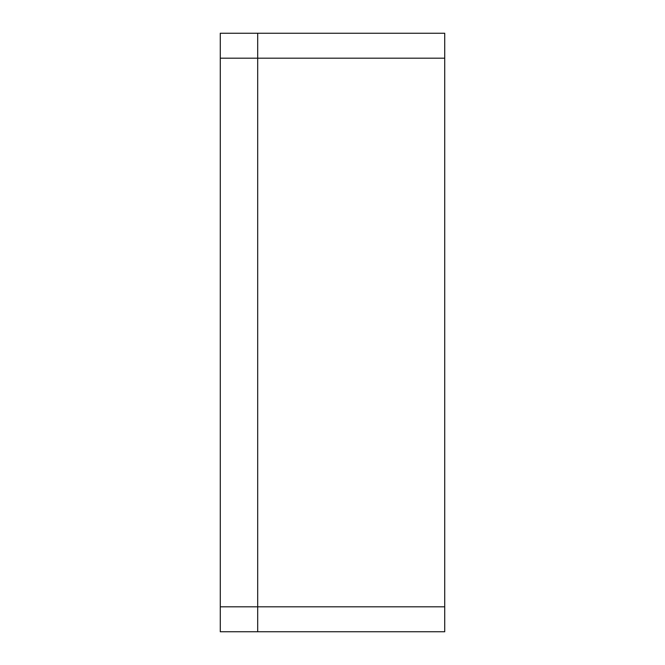 <?xml version="1.0" encoding="UTF-8"?>
<svg xmlns="http://www.w3.org/2000/svg" width="665" height="665" viewBox="0 0 665 665"><rect width="100%" height="100%" fill="white"/><g stroke="black" fill="none" stroke-linecap="round" stroke-linejoin="round"><path stroke-width="1" d="M257.688 606.812L257.688 33.25L444.719 33.25L444.719 631.75L257.688 631.75L257.688 606.812L444.719 606.812L444.719 58.188L257.688 58.188L257.688 631.75L444.719 631.75L444.719 606.812L257.688 606.812L257.688 58.188L444.719 58.188L444.719 33.25L257.688 33.25L257.688 58.188L220.281 58.188L220.281 606.812L257.688 606.812L257.688 631.75L220.281 631.75L220.281 33.25L257.688 33.25L257.688 606.812L220.281 606.812L220.281 631.75L257.688 631.75L257.688 606.812M257.688 58.188L257.688 33.25L220.281 33.25L220.281 58.188L257.688 58.188"/></g></svg>
